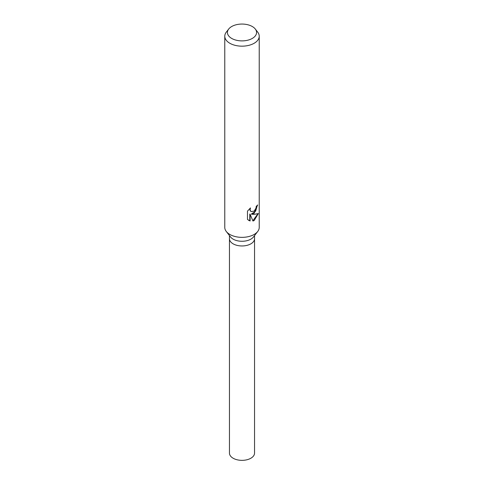 <?xml version="1.0" encoding="UTF-8"?>
<svg xmlns="http://www.w3.org/2000/svg" width="484" height="484" viewBox="0 0 484 484"><rect width="100%" height="100%" fill="white"/><g stroke="black" fill="none" stroke-linecap="round" stroke-linejoin="round"><path stroke-width="0.73" d="M255.304 29.04L257.724 32.162A17.224 9.946 180 0 1 259.224 36.221L259.224 227.413A17.224 9.946 180 0 1 257.724 231.467L253.453 236.985A12.542 7.242 180 0 1 250.869 239.15A12.542 7.242 180 0 1 230.547 236.985L226.276 231.467A17.224 9.946 180 0 1 224.776 227.413L224.776 36.221A17.224 9.946 180 0 1 226.276 32.162L228.696 29.04A14.568 8.409 180 0 1 231.697 26.523A14.568 8.409 180 0 1 255.304 29.04A14.568 8.409 180 0 1 252.303 38.424A14.568 8.409 180 0 1 233.736 39.404A14.568 8.409 180 0 1 228.696 29.04M250.869 243.839A12.542 7.242 180 0 0 254.542 238.715A12.542 7.242 180 0 1 250.869 243.839A12.542 7.242 180 0 1 237.202 245.406A12.542 7.242 180 0 1 229.458 238.715L229.458 235.575M257.724 231.467A17.224 9.946 180 0 1 254.179 234.444A17.224 9.946 180 0 1 226.276 231.467M247.475 219.452L247.475 211.127L250.494 207.938L250.095 209.572L250.385 210.77L251.178 211.593L254.179 211.115L255.994 208.102L256.248 206.359A17.224 9.946 0 0 0 257.633 204.944L254.179 213.347L251.626 214.237L254.179 214.345L258.329 213.565L254.179 220.522L252.944 221.025L250.107 214.249L250.107 220.988L247.475 219.446M259.224 36.221A17.224 9.946 180 0 1 254.179 43.251A17.224 9.946 180 0 1 235.412 45.411A17.224 9.946 180 0 1 224.776 36.221M257.294 205.343L255.649 211.169L251.317 214.055L251.626 214.237M251.027 211.496L250.065 210.588L249.913 208.453M248.57 220.317L249.786 220.807L249.786 214.061L250.107 214.249M252.848 220.789L257.899 213.777M249.786 220.807L250.107 220.988M254.542 238.787L254.542 453.109A12.542 7.242 180 0 1 250.869 458.233A12.542 7.242 180 0 1 237.202 459.8A12.542 7.242 180 0 1 229.458 453.109L229.458 238.787M251.178 211.593L250.863 211.411M254.542 238.715L254.542 235.575"/></g></svg>
